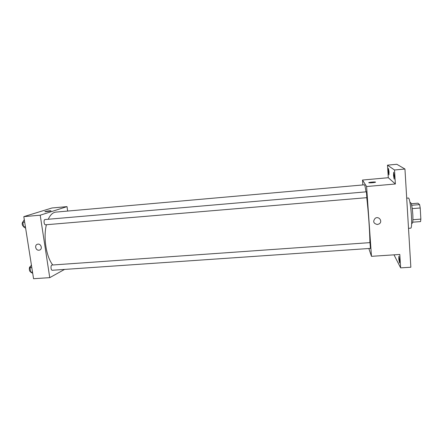 <?xml version="1.0" encoding="UTF-8"?>
<svg xmlns="http://www.w3.org/2000/svg" width="443" height="443" viewBox="0 0 443 443"><rect width="100%" height="100%" fill="white"/><g stroke="black" fill="none" stroke-linecap="round" stroke-linejoin="round"><path stroke-width="0.66" d="M411.281 203.73L417.965 203.187L419.604 204.622L420.219 207.988L420.85 219.108L420.568 221.589L412.704 222.187M412.909 219.717L420.85 219.108M412.25 208.625L420.219 207.988M409.974 202.634L410.583 202.584C411.53 203.365 412.267 207.324 412.804 214.462C413.07 219.905 412.87 222.857 412.211 223.305L411.608 223.35M411.68 205.264L419.604 204.622M408.512 228.322L410.644 228.162C413.064 228.881 410.556 196.947 408.274 198.032L406.702 198.165M362.867 184.952L362.518 180.035L388.295 177.715L387.487 165.156L396.817 164.281L404.952 169.027L410.849 267.234L400.644 267.871L393.999 254.841M387.487 165.156L394.508 169.99L404.952 169.027M394.508 169.99L395.383 183.989L366.588 186.52L371.472 256.331L399.802 254.454L400.644 267.871M377.392 224.507C373.388 223.521 372.668 221.445 375.227 218.272C378.909 215.724 383.001 221.5 379.202 223.881L377.392 224.507C373.388 223.521 372.668 221.439 375.227 218.272C378.909 215.724 383.001 221.5 379.202 223.881L377.392 224.507M399.575 260.373L399.475 263.015L398.794 258.895L398.894 256.242L399.575 260.373M389.02 171.901L388.937 174.847L388.389 171.408L388.472 168.456L389.02 171.901M394.27 175.998L394.154 179.166L393.528 175.422L393.65 172.249L394.27 175.998M388.295 177.715L395.383 183.989M369.872 242.631C369.916 233.444 368.393 211.4 366.754 197.678M366.001 191.858C365.32 187.173 364.783 184.825 364.39 184.814L55.835 212.108C52.844 212.418 50.314 214.805 48.243 219.263M362.518 180.035L366.588 186.52M371.472 256.331L368.853 248.506M370.437 248.401L369.971 242.626L52.03 265.041C50.48 265.019 50.79 270.496 52.329 270.258L370.437 248.401M366.848 197.65L366.422 191.819L45.025 219.54C43.436 219.545 43.957 225.066 45.524 224.8L366.87 197.667M368.775 182.699C368.593 182.35 374.341 181.785 375.387 182.045L375.559 182.112C376.035 182.444 370.032 183.059 368.964 182.787C367.397 182.516 374.113 181.741 375.387 182.045L375.57 182.134M52.8 264.986C46.299 257.15 43.121 237.487 46.421 224.723M67.657 211.062L67.015 206.626L40.213 215.198L49.754 277.645L64.551 269.422M67.015 206.626L52.003 207.977L23.811 216.638L40.213 215.198M23.811 216.638L33.563 278.719L49.754 277.645M38.951 250.201C35.628 250.616 34.261 244.973 37.511 244.231C40.95 243.118 42.999 249.243 39.482 250.107L38.951 250.201C35.628 250.611 34.266 244.973 37.517 244.231C40.95 243.118 42.999 249.243 39.482 250.107L38.951 250.201M50.729 211.018L45.014 211.721C43.94 211.527 50.142 210.575 50.934 210.813L50.729 211.018M44.926 211.671C44.737 211.389 50.253 210.602 50.934 210.813L51.023 210.862M31.387 264.881L29.986 267.76L30.678 272.152L32.716 273.32M29.986 267.76L31.818 267.627M30.678 272.152L32.511 272.024M30.611 271.742C29.028 271.703 28.856 266.536 30.44 266.564L30.573 266.559M24.282 219.612L22.82 222.281L23.529 226.777L25.639 228.25M22.82 222.281L24.675 222.12M23.529 226.777L25.378 226.622M23.507 226.622C21.845 224.756 21.751 223.023 23.23 221.422L23.296 221.417"/></g></svg>
